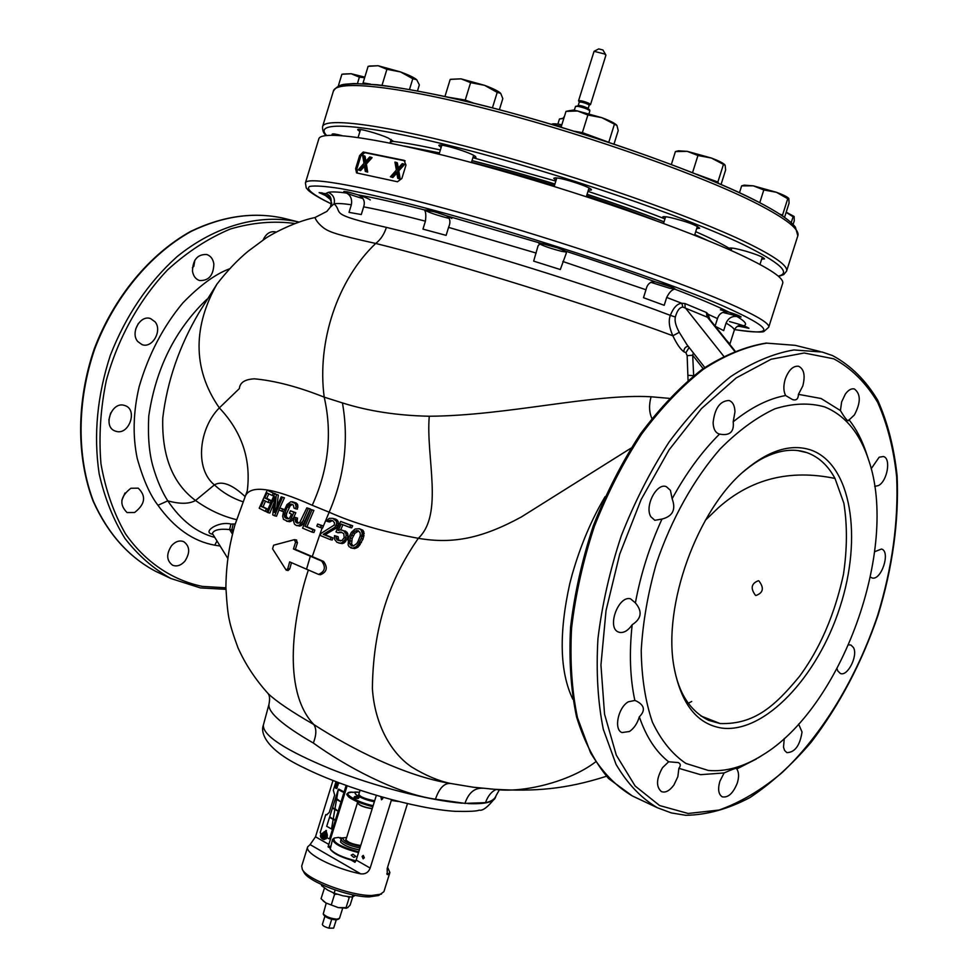 <?xml version="1.0" encoding="UTF-8"?>
<svg xmlns="http://www.w3.org/2000/svg" width="977" height="977" viewBox="0 0 977 977"><rect width="100%" height="100%" fill="white"/><g stroke="black" fill="none" stroke-linecap="round" stroke-linejoin="round"><path stroke-width="1.47" d="M124.983 492.994L121.856 500.261M110.657 412.99L108.862 420.061M138.368 323.448L135.656 329.164M194.838 260.236L193.825 266.306L192.408 267.771M213.853 264.01C213.462 275.477 208.663 280.973 199.442 280.509C195.608 279.141 193.287 276.002 192.481 271.118C192.835 259.674 197.598 254.142 206.77 254.508C210.702 255.876 213.071 259.039 213.853 264.01M229.778 268.736C215.624 273.865 199.955 285.284 182.784 302.992C163.037 326.745 148.492 354.675 139.137 386.77C133.214 411.952 132.554 435.779 137.183 458.225C143.082 479.316 150.006 494.997 157.956 505.28C174.297 528.056 193.214 541.356 214.732 545.178L220.13 546.033M263.118 239.988C266.025 233.698 270.104 230.987 275.38 231.867L276.125 232.111M171.561 545.679C175.469 541.405 179.536 540.073 183.737 541.661C189.904 546.253 190.283 552.762 184.861 561.189C180.928 565.512 176.825 566.855 172.563 565.207C166.469 560.578 166.139 554.069 171.561 545.679M130.906 488.256L138.233 488.17C146.403 496.133 145.194 504.242 134.606 512.498L127.083 512.571C119.023 504.535 120.293 496.426 130.906 488.256M124.189 405.345L125.264 405.687C137.855 409.925 129.098 435.144 116.336 431.407L115.03 430.991C102.512 426.619 111.525 401.388 124.189 405.345M155.087 321.86C162.634 330.69 152.143 348.862 141.934 344.563L137.708 341.474C130.051 332.754 140.468 314.46 150.653 318.636L155.087 321.86M206.965 299.218C175.164 329.591 155.758 368.549 148.76 416.117C147.722 436.511 149.176 453.462 153.12 466.982C157.102 480.501 161.987 491.785 167.788 500.847C181.038 520.497 196.707 532.697 214.793 537.411M651.879 418.461C649.107 412.172 648.838 404.942 651.073 396.772C593.271 393.438 507.014 415.75 429.269 416.239C397.358 415.579 368.414 411.146 342.438 402.915L324.205 397.15C298.29 386.831 275.038 380.725 254.46 378.832C244.934 379.296 239.902 382.532 239.365 388.565L219.336 407.885C191.272 367.608 194.142 324.462 216.931 284.136L198.893 312.848C179.231 346.249 167.189 381.286 162.768 417.973C161.718 455.954 172.636 483.456 195.522 500.493C208.48 509.774 222.133 516.161 236.483 519.654M245.459 495.84L247.291 490.833C251.187 459.385 241.869 431.724 219.336 407.885C198.966 428.231 194.399 468.691 214.39 484.885L195.522 500.493C189.22 504.059 179.976 504.181 167.788 500.847L157.956 505.28M235.188 523.965L230.951 524.075C218.176 520.729 201.347 532.599 212.852 534.272M245.117 496.597C232.16 484.458 221.913 480.55 214.39 484.885C222.646 492.555 232.147 498.172 242.894 501.751M467.824 803.582C484.433 804.279 493.654 802.239 495.461 797.464L496.157 795.51C494.814 799.186 491.26 801.567 485.496 802.654L464.954 803.375L435.449 799.186C395.6 793.568 344.722 765.687 313.336 743.033C282.744 725.325 267.954 712.465 268.944 704.441C269.994 699.117 269.701 695.49 268.052 693.548L268.211 693.682C276.247 701.364 291.439 711.635 313.812 724.519C280.875 689.921 294.114 613.08 308.121 570.715M595.494 761.962C569.823 781.685 522.683 793.507 494.362 789.269L473.222 787.218L450.605 783.469C405.296 776.226 350.987 748.663 313.812 724.519C316.633 728.757 316.475 734.936 313.336 743.033M321.47 525.638L320.664 527.665L321.054 525.467L323.399 526.053L329.164 512.204L312.237 505.28C272.937 487.767 250.662 484.653 245.41 495.937L234.92 524.918C231.451 538.058 226.298 556.963 225.882 587.287C226.823 603.615 227.971 614.496 229.314 619.943C230.511 626.11 233.393 635.38 237.973 647.739C245.312 664.201 255.388 679.503 268.211 693.682M286.188 570.141L272.571 548.818L273.633 545.203L294.333 539.67L295.555 542.272L293.454 548.976L321.641 561.042C326.074 567.136 325.036 571.594 318.526 574.391L289.668 561.885L287.788 568.626L286.188 570.141L288.105 570.495L289.717 568.98L291.464 562.691M318.526 574.391L320.444 574.745C326.953 571.997 327.991 567.552 323.558 561.421L295.372 549.355L297.472 542.662L296.251 540.061M312.249 556.634L322.068 528.13M322.984 525.882L317.635 524.075L321.054 525.467M276.87 506.404L278.347 495.058L274.696 493.825L276.357 494.618L274.415 512.461L281.217 496.841L282.426 497.391L274.574 515.783L272.754 514.94L274.684 496.658L267.906 512.62L266.782 512.07L274.696 493.825M279.825 507.906L284.405 497.83L281.217 496.841M274.574 515.783L276.515 516.198L278.995 509.909M267.906 512.62L269.86 513.035L273.743 503.509M284.527 509.615L279.678 507.881L282.634 509.212L281.828 511.179L278.86 509.835L279.678 507.881M286.542 521.205L289.766 521.73L292.538 520.155L295.823 512.693L290.401 510.776L293.894 512.278L290.621 519.74L287.836 521.315L283.513 519.398L282.646 516.222L283.391 512.351L286.969 504.584L290.987 501.641L295.31 503.497L296.08 506.648L295.433 508.712L294.028 508.113L293.247 504.962L291.195 504.083L289.094 504.572L287.201 507.026L284.307 514.623L285.394 517.908L287.446 518.811L289.522 518.323L291.5 514.049L289.412 513.145L290.401 510.776M295.433 508.712L297.362 509.139L297.814 505.109L296.3 503.045L292.306 501.738M288.447 518.824L286.212 516.43L286.652 513.365L290.059 505.988L292.196 504.511M298.461 523.171L297.142 521.205L297.521 518.103L294.15 517.065L295.591 517.688L295.64 521.913L297.448 523.159L299.646 522.695L306.839 507.869L308.353 508.492L303.004 520.839L299.231 525.321L296.544 525.565L294.492 524.222L293.466 520.973L294.15 517.065M296.544 525.565L301.148 525.724L303.884 523.147L310.295 508.919L306.839 507.869M312.029 532.099L313.935 532.502L314.85 530.071L306.949 526.774L313.873 510.397L310.381 509.335L311.932 509.957L305.032 526.371L312.933 529.668L312.029 532.099L302.577 528.142L310.381 509.335M275.099 493.922L267.222 490.173L273.255 493.141L272.131 495.449L267.026 492.945L264.694 497.916L269.102 500.102L268.089 502.434L263.68 500.224L261.091 506.416L263.082 506.843L265.475 501.128M268.089 502.434L270.067 502.862L271.093 500.542L266.709 498.355L268.834 493.837M267.869 509.273L263.082 506.843M261.091 506.416L267.845 509.359M266.233 509.005L265.329 511.362L259.21 508.235L267.222 490.173M320.248 527.495L316.817 526.102L317.635 524.075M265.329 511.362L266.929 511.704M273.255 493.141L275.258 493.593M272.131 495.449L273.731 495.803M264.694 497.916L266.709 498.355M269.102 500.102L271.093 500.542M276.357 494.618L278.347 495.058M282.426 497.391L284.405 497.83M281.828 511.179L283.709 511.594M282.634 509.212L284.515 509.628M291.464 518.25L293.393 518.653M290.621 519.74L292.538 520.155M293.894 512.278L295.823 512.693M285.394 517.908L287.323 518.323M284.649 517.114L286.579 517.529M284.283 516.015L286.212 516.43M284.307 514.623L286.237 515.05M284.722 512.949L286.652 513.365M287.201 507.026L289.143 507.454M288.117 505.549L290.059 505.988M289.094 504.572L291.036 504.999M290.12 504.083L292.062 504.511M296.08 506.648L298.022 507.075M295.872 504.682L297.814 505.109M295.31 503.497L297.264 503.937M294.346 502.618L296.3 503.045M287.836 521.315L289.766 521.73M289.07 520.924L290.999 521.339M312.933 529.668L314.85 530.071M305.032 526.371L306.949 526.774M311.932 509.957L313.873 510.397M320.664 527.665L322.581 528.068L323.399 526.053M631.008 448.138L521.291 517.004C482.113 538.29 453.133 544.262 418.303 538.315C383.045 531.781 353.344 523.074 329.164 512.204C344.527 476.385 348.948 439.955 342.438 402.915M330.336 539.622L332.253 540.012L333.023 537.973L325.133 534.761L336.857 527.69L338.653 523.648L337.48 520.338L335.954 519.251L332.876 518.384L336.308 521.168L336.723 523.232L334.928 527.275L323.216 534.358L331.105 537.57L330.336 539.622L320.236 535.481L320.993 533.442L334.207 525.089L334.525 522.842L332.791 520.729L330.067 520.118L327.759 521.559L326.367 520.997L329.212 518.347L332.876 518.384M327.759 521.559L329.689 521.974L332.424 520.582M338.005 532.77L335.978 531.964L340.643 521.449L350.731 525.382L349.754 527.409L341.156 524.026L338.274 530.511L340.252 529.864L343.66 530.743L345.907 533.54L346.102 535.518L345.162 539.438L342.219 542.54L340.289 543.188L336.931 542.296L334.671 539.487L334.439 537.497L334.5 535.628L336.235 536.336L336.161 538.205L337.712 540.244L341.987 540.55L344.185 537.619L343.782 533.65L341.022 532.074L338.005 532.77L341.938 532.441M340.509 541.002L338.628 539.768L338.152 536.739L334.5 535.628M338.677 543.004L342.206 543.578L344.136 542.943L347.763 538.205L347.836 533.955L346.884 532.147L341.901 530.047M340.643 529.913L342.951 524.747M349.754 527.409L351.696 527.824L352.673 525.809L340.643 521.449M350.767 547.877L354.663 548.585L358.083 547.083L363.102 538.986L363.884 532.062L362.931 530.255L359.304 528.704L360.977 529.827L362.259 533.21L361.16 538.571L358.29 544.177L356.165 546.693L352.734 548.195L349.143 546.754L348.13 544.922L348.557 537.924L351.366 532.343L355.103 529.009L359.304 528.704M353.259 546.009L356.764 543.566L358.132 541.234L360.257 535.811L360.183 532.892L358.303 530.719L355.249 530.975L352.88 532.941L350.23 538.119L349.693 543.627L351.586 545.825L353.259 546.009L351.61 544.03L352.16 538.522L354.822 533.357L358.62 530.963M669.208 398.36L651.073 396.772M330.58 199.674L325.475 195.522L319.125 192.579L325.426 193.715C330.702 194.631 332.363 199.088 330.409 207.051L326.88 211.398L314.985 217.529C316.243 221.01 319.308 224.625 324.205 228.374C329.664 231.879 335.306 234.529 375.718 243.456C337.334 279.837 316.829 342.048 324.205 397.15C332.473 433.483 328.48 469.534 312.237 505.28M688.052 380.383L687.149 355.665L685.903 352.721L683.766 351.696C680.371 349.229 676.743 343.928 672.86 335.783C669.184 327.576 668.329 320.774 670.32 315.363C673.495 307.547 677.342 303.517 681.836 303.297L684.95 303.529L706.444 312.518L708.203 314.301L709.791 319.442M782.675 283.391C784.311 278.457 770.67 269.115 741.775 255.376C687.661 229.803 575.612 190.796 479.451 164.698C383.094 138.49 320.688 129.587 318.82 138.917L305.41 182.943C306.644 175.713 368.28 186.851 464.258 213.829C560.041 240.708 672.213 278.799 726.839 302.479C756.015 315.205 769.974 323.46 768.716 327.246L782.675 283.391M363.224 152.009L404.026 160.326L405.98 165.076L401.865 178.486L397.456 181.759L356.544 172.917L355.64 168.63L359.646 155.526L363.224 152.009L364.763 152.656L360.831 156.039L356.825 169.119L357.387 173.112M405.15 160.9L364.763 152.656M365.3 171.402L367.682 172.135L366.387 164.002L372.115 157.663L369.733 156.918L365.007 162.17L363.884 155.722L362.626 155.465L364.006 163.269L358.217 169.888L359.463 170.157L364.165 164.93L365.3 171.402L366.546 171.671L365.264 163.525L370.991 157.175M365.887 161.193L365.007 156.198L363.884 155.722M358.217 169.888L360.586 170.621L364.421 166.371M397.749 178.339L400.167 179.084L398.799 170.804L404.698 164.368L402.268 163.623L397.419 168.936L396.222 162.377L394.928 162.109L396.381 170.059L390.434 176.776L391.716 177.045L396.552 171.757L397.749 178.339L399.043 178.62L397.676 170.328L403.574 163.88M398.286 167.995L397.346 162.854L396.222 162.377M390.434 176.776L392.839 177.521L396.809 173.173M367.682 172.135L366.546 171.671M360.586 170.621L359.463 170.157M366.387 164.002L365.264 163.525M400.167 179.084L399.043 178.62M392.839 177.521L391.716 177.045M398.799 170.804L397.676 170.328M325.426 193.715L328.235 192.396C331.215 191.602 337.334 191.822 346.579 193.067L343.88 191.48L347.531 191.871L358.205 194.911C363.566 197.452 365.386 201.433 363.652 206.843L361.295 214.537L349.033 212.375L351.366 204.755C352.282 199.284 350.682 195.376 346.579 193.067M424.36 209.908L434.802 211.862L446.416 215.734C450.165 218.054 450.885 221.938 448.577 227.372L446.11 235.372L422.956 229.119L425.41 221.181C426.18 215.367 425.825 211.606 424.36 209.908C396.98 202.886 374.924 197.879 358.205 194.911M540.562 243.224L557.549 247.877L565.939 251.26L566.294 253.19L560.309 269.542L533.662 261.128L538.083 245.764L540.562 243.224L446.416 215.734M655.188 281.791L672.603 287.433L674.826 289.155C672.029 289.497 669.318 292.257 666.693 297.435L664.201 305.312L643.489 297.704L645.98 289.766C647.262 284.038 650.34 281.376 655.188 281.791C628.382 271.96 598.632 261.787 565.939 251.26M708.325 317.61L708.203 314.301L717.472 318.612C719.206 313.263 723.029 311.101 728.952 312.139L741.03 316.804L736.976 316.487C731.968 315.913 728.329 318.123 726.058 323.106L723.676 330.617L715.311 326.33M738.148 325.903L743.619 325.805L748.932 328.248L737.891 326.025M330.409 207.051L334.11 203.839C335.196 198.441 333.242 194.631 328.235 192.396M351.366 204.755C342.732 203.521 336.98 203.204 334.11 203.839C344.099 213.352 325.488 213.487 386.391 227.385C458.518 244.36 597.289 287.348 670.32 315.363L675.351 317.012C677.11 310.601 679.613 307.291 682.886 307.083L708.349 317.623L734.985 350.926M717.472 318.612L715.103 326.074M704.759 367.474L686.88 344.6L679.284 332.314C675.742 325.842 674.435 320.749 675.351 317.012M605.117 496.658C591.488 519.495 580.497 545.508 572.143 574.671L569.799 583.55C558.746 633.536 559.76 672.103 572.84 699.239M688.077 375.302L693.67 375.681L692.681 355.237L693.34 352.868M606.424 776.275C565.304 789.428 534.346 791.663 494.362 789.269L489.672 788.903M331.753 203.253L329.957 198.758L325.475 195.522M679.284 332.314L672.86 335.783C598.046 307.608 451.044 261.934 375.718 243.456C380.639 239.634 384.193 234.272 386.391 227.385M688.26 346.359C685.524 346.579 684.034 348.349 683.766 351.696M734.545 351.097L706.982 316.646L706.444 312.518M723.639 356.129L685.109 307.56L684.95 303.529M797.708 450.544L806.892 452.632M834.993 478.449C828.02 465.467 818.653 456.857 806.892 452.62L804.523 451.887C793.251 448.736 780.941 450.116 767.58 456.003C760.277 459.092 752.058 464.466 742.935 472.123M700.863 715.958L720.122 723.542C754.403 724.629 774.822 706.2 799.491 676.377C813.78 656.996 832.319 625.292 843.444 574.427C847.23 548.989 847.377 525.26 843.872 503.253L835.005 478.449C789.843 469.082 751.032 478.803 718.547 507.6L705.431 520.191M673.922 666.412C678.49 693.035 690.08 711.024 708.691 720.367L720.122 723.542M721.832 728.085C696.98 724.152 681.054 703.831 674.045 667.144C662.516 605.703 697.346 509.359 745.317 470.022C769.265 450.141 791.15 443.485 810.959 450.043C851.394 464.319 862.776 537.411 840 607.047C817.737 676.829 764.686 733.605 721.832 728.085M762.023 755.416C743.497 766.969 725.581 771.977 708.264 770.438L685.854 763.416C672.323 754.232 661.173 740.493 652.428 722.198C645.382 701.535 641.645 677.672 641.217 650.633C642.842 622.349 647.873 593.344 656.336 563.582C671.272 519.446 693.743 479.218 720.147 448.944C738.221 430.772 756.454 417.411 774.834 408.838C792.823 403.22 809.469 402.585 824.771 406.945C845.276 415.433 859.931 433.202 868.736 460.277C899.292 548.671 841.686 707.971 762.023 755.416L758.274 757.798M672.139 498.734C676.121 509.554 672.738 516.332 661.979 519.068L654.822 520.301L650.926 516.821C644.209 506.599 656.629 482.382 666.351 486.68L670.405 490.32L672.139 498.734C686.147 473.076 701.95 451.521 719.536 434.093L718.95 433.935C715.311 432.567 713.369 428.818 713.112 422.711C714.737 408.239 720.049 400.826 729.062 400.497C732.787 401.877 734.753 405.663 734.973 411.867L733.202 421.783C751.118 407.348 768.594 398.604 785.618 395.526C783.42 391.215 783.298 385.72 785.239 379.064C788.683 369.941 793.141 365.679 798.612 366.265L798.465 366.228M635.392 602.907C642.622 611.443 641.547 618.722 632.168 624.755C628.284 630.385 624.181 632.949 619.845 632.449L618.575 632.082C606.461 628.077 618.221 595.237 630.507 598.791L635.392 602.907C640.704 574.183 649.571 546.241 661.979 519.068M634.855 700.46L636.43 701.083C644.588 705.284 645.553 710.535 639.324 716.837C637.346 723.468 634.061 728.353 629.469 731.492L621.97 732.567C613.544 729.538 618.123 707.397 628.37 701.791L634.855 700.46C630.018 678.038 629.127 652.807 632.168 624.755M668.647 761.779L678.233 762.573C680.725 763.696 680.932 765.614 678.868 768.337L677.843 776.703L673.922 784.983C669.599 790.833 665.422 793.043 661.405 791.602C655.897 786.741 656.275 778.767 662.516 767.678L668.647 761.779C655.946 751.814 646.176 736.829 639.324 716.837M724.116 772.941C731.797 769.51 736.072 767.971 736.939 768.337L736.78 768.96C738.954 772.184 739.137 776.862 737.317 782.98C733.177 793.336 728.146 797.953 722.223 796.817C718.449 794.386 717.668 789.221 719.866 781.307L724.116 772.941L700.558 774.676L678.868 768.337M785.618 395.526L792.567 399.605C796.34 400.717 798.282 398.97 798.429 394.354L821.071 398.506L840.428 410.572L841.637 401.889L845.386 394.012C848.39 389.982 851.382 388.284 854.362 388.944C860.871 393.926 860.884 402.585 854.423 414.907L848.17 420.806C846.717 420.281 844.14 416.874 840.428 410.572M733.202 421.783C734.301 431.919 729.746 436.023 719.536 434.093M736.78 768.96L756.369 759.007M798.624 724.079L802.032 731.993C799.943 745.561 794.875 752.437 786.851 752.632L784.543 750.397L783.517 747.161L784.275 738.453M848.671 644.844L850.93 645.028L853.495 647.58C858.233 655.811 847.438 677.024 840.305 673.434L837.826 670.991L837.045 668.756M874.684 551.7L881.498 549.037C890.987 551.492 881.217 581.107 871.972 577.92L870.422 577.102M871.179 468.728L879.178 457.199L883.391 456.515C891.293 458.14 887.397 481.087 878.506 485.545L874.708 486.399M868.162 458.543L866.66 453.987C862.337 440.578 856.438 429.147 848.989 419.719M798.429 394.354L802.789 385.976C805.451 375.559 804.047 368.988 798.612 366.265M755.477 595.323C750.287 588.362 751.252 583.501 758.384 580.729L758.897 580.888C764.27 587.922 763.318 592.795 756.027 595.481L755.477 595.323M293.454 548.976L295.372 549.355M306.497 569.298L310.332 556.255M331.105 537.57L333.023 537.973M323.216 534.358L325.133 534.761M333.841 528.264L335.77 528.667M334.928 527.275L336.857 527.69M335.929 525.773L337.859 526.188M336.283 524.967L338.213 525.382M336.723 523.232L338.653 523.648M336.308 521.168L338.25 521.596M335.538 519.911L337.48 520.338M334.012 518.836L335.954 519.251M328.858 520.582L330.788 520.997M330.067 520.118L331.997 520.533M339.678 532.013L341.608 532.428M350.731 525.382L352.673 525.809M343.66 530.743L345.589 531.158M344.954 531.732L346.884 532.147M345.907 533.54L347.836 533.955M346.102 535.518L348.032 535.933M345.834 537.802L347.763 538.205M345.162 539.438L347.079 539.841M343.745 541.258L345.663 541.649M342.219 542.54L344.136 542.943M340.289 543.188L342.206 543.578M336.235 536.336L338.152 536.739M336.161 538.205L338.091 538.596M336.711 539.365L338.628 539.768M337.712 540.244L339.63 540.647M360.977 529.827L362.931 530.255M361.917 531.635L363.884 532.062M362.259 533.21L364.213 533.637M362.088 535.078L364.042 535.494M361.808 536.41L363.762 536.825M361.16 538.571L363.102 538.986M359.499 542.247L361.429 542.65M358.29 544.177L360.22 544.58M357.46 545.288L359.389 545.679M356.165 546.693L358.083 547.083M354.749 547.56L356.666 547.95M352.734 548.195L354.663 548.585M351.476 535.262L353.418 535.665M352.88 532.941L354.822 533.357M350.23 538.119L352.16 538.522M349.497 540.684L351.427 541.087M349.693 543.627L351.61 544.03M350.255 544.812L352.172 545.215M356.556 530.523L358.51 530.951M355.249 530.975L357.191 531.403M295.591 517.688L297.521 518.103M295.201 519.385L297.13 519.801M295.225 520.802L297.142 521.205M295.64 521.913L297.57 522.329M296.471 522.732L298.388 523.147M308.353 508.492L310.295 508.919M303.004 520.839L304.934 521.254M301.966 522.744L303.884 523.147M300.843 524.136L302.76 524.539M299.231 525.321L301.148 525.724M297.936 525.699L299.854 526.102M230.951 524.075L229.607 529.558C219.593 528.581 213.853 529.888 212.363 533.491L227.8 558.392M233.503 530.084L229.607 529.558L232.465 534.126M341.926 135.608C335.868 134.02 332.595 133.544 332.119 134.179L333.059 135.18M761.669 259.149L764.527 258.905C763.587 257.232 757.224 254.618 745.451 251.077C735.95 248.451 730.478 247.486 729.037 248.195L731.077 250.454M696.686 228.557L699.691 228.264C696.271 225.064 686.428 221.461 670.149 217.48C665.484 216.54 662.992 216.393 662.65 217.028L664.946 218.946M588.313 190.295L591.366 189.978C593.186 187.877 560.981 177.191 554.875 177.899L553.751 178.302L556.084 180.281M472.941 157.578L475.933 157.309L475.506 156.576C471.989 152.815 438.539 142.703 438.832 145.5L441.14 147.454M390.299 142.092L393.34 141.274L388.101 137.977C377.952 133.373 357.46 127.84 357.68 129.733L359.915 131.59M406.09 146.465L439.442 152.962M471.976 160.692C498.075 167.287 525.711 175.091 554.887 184.103M587.043 194.362C615.437 203.729 641.095 212.901 664.006 221.901M694.769 234.663L706.554 240.061M561.836 124.763C556.45 123.737 553.104 123.529 551.822 124.164L551.541 124.299M561.372 126.277L554.313 125.129M363.029 198.624C352.709 195.608 346.334 193.263 343.892 191.565L347.531 191.871C359.414 195.034 367.01 197.733 370.295 199.943M364.055 83.704L363.065 82.874L370.539 84.132M382.019 85.292L386.904 69.318L400.521 71.932L412.795 78.722L416.727 79.748L419.341 84.889L417.509 90.885M409.51 89.432L412.795 78.722M363.065 82.874L368.121 66.326L378.111 65.728L386.904 69.318M369.453 66.045L378.111 65.728L400.521 71.932C408.899 75.034 414.297 77.635 416.727 79.748L416.947 79.98M449.31 218.359L447.478 217.981C435.901 214.94 428.195 212.241 424.336 209.86L428.524 210.214C440.847 213.462 448.602 216.21 451.777 218.457M454.659 98.653L469.229 102.072M448.284 97.211L465.235 100.069L473.857 103.196M465.235 100.069L470.609 82.654L484.616 85.341L497.208 92.388L500.7 93.365L502.813 98.616L499.394 109.68M492.42 107.861L497.208 92.388M444.95 96.479L450.202 79.406L461.022 78.844L470.609 82.654M450.91 79.259L461.022 78.844L484.616 85.341C493.177 88.541 498.539 91.215 500.688 93.352L500.688 93.352M538.852 243.285L543.762 243.847C556.121 247.108 563.766 249.807 566.672 251.944M566.452 252.066L561.665 251.345C551.272 248.671 543.762 246.106 539.145 243.676M578.445 132.518L599.353 139.198M574.439 131.26L582.377 132.64L608.818 142.312M582.377 132.64L587.873 115.005L601.795 117.667L616.939 125.471L618.221 130.564L614.008 144.046M608.781 142.276L614.264 124.726M561.091 127.169L566.001 111.39L577.566 110.987L587.873 115.005M616.634 125.093C614.606 123.09 609.66 120.611 601.795 117.667L577.566 110.987L569.799 110.572L566.001 111.39M653.332 281.339C665.911 284.686 673.202 287.262 675.205 289.082L669.709 288.276L650.719 282.28M703.245 176.971L713.808 181.368M696.467 174.224L717.887 182.027L718.559 183.383M692.546 172.648L697.944 155.514L711.341 158.018L725.154 165.296L725.63 169.986L721.063 184.458M717.887 182.027L723.322 164.844M671.37 164.441L675.412 151.557L687.307 151.362L697.944 155.514M724.8 164.759L724.739 164.698C722.956 162.915 718.486 160.692 711.341 158.018L687.307 151.362L678.502 150.8L675.412 151.557M720.403 309.77C732.323 312.958 739.186 315.376 741.006 316.988L722.699 312.408M779.622 214.073L782.528 215.123L782.895 216.247M759.764 202.691L763.806 189.965L776.446 192.286L787.743 198.722L788.842 198.49L789.062 203.179L784.543 217.395M782.528 215.123L787.743 198.722M739.479 192.725L741.653 185.862L753.328 185.838L763.806 189.965M788.805 198.453L788.647 198.294C787.059 196.719 782.992 194.716 776.446 192.286L753.328 185.838L744.132 185.141L741.653 185.862M729.453 321.543C740.664 324.572 747.149 326.819 748.883 328.309L738.05 325.939M786.143 212.339L793.092 216.772L794.13 216.491L794.277 220.753L793.092 224.466M791.211 222.683L793.092 216.772M786.204 212.18L794.093 216.454M322.459 192.957L319.125 192.652L330.275 197.171M357.448 83.509L359.377 77.171L364.653 77.708M338.262 86.135L341.877 74.276L351.183 73.739L359.377 77.171M343.049 74.032L351.183 73.739L364.824 77.134M563.827 118.388L559.455 118.986L563.9 118.144M564.169 117.289L563.265 118.229M578.079 111.073L573.45 110.071L568.626 110.816M559.455 118.986L557.867 124.103M574.305 110.218L575.526 106.395L578.103 106.383C584.173 107.714 588.093 109.204 589.864 110.865L589.033 113.588M575.526 106.395L578.665 105.699C584.331 106.933 587.995 108.325 589.644 109.876L589.864 110.865M578.164 105.626L578.176 105.614C579.825 105.26 582.768 105.992 587.018 107.8L588.117 108.716L589.204 105.247L588.105 104.319C583.855 102.512 580.9 101.791 579.251 102.145L579.202 101.681C580.008 100.826 583.122 101.51 588.581 103.733L590.242 104.747L589.216 103.44C584.087 101.254 580.533 100.375 578.543 100.814L578.714 101.168M605.862 54.981L602.919 49.974L598.706 48.911L594.077 51.317L604.616 54.004L605.911 55.237L590.535 104.551M594.065 51.317L578.543 100.814M359.133 792.298L358.4 792.262C348.704 791.724 362.247 799.797 374.374 801.702M358.388 798.368C354.224 798.148 353.076 797.525 354.944 796.499C358.815 796.267 359.963 796.89 358.388 798.368L354.59 797.953L355.127 796.707C358.119 796.304 359.28 796.78 358.632 798.136L354.59 797.953M354.785 792.115L356.532 792.237L354.126 792.347M356.532 792.225L358.07 792.249M354.175 792.2L352.978 792.31M352.941 792.408L351.598 792.213M356.581 792.054L355.567 792.078M357.264 792.237L355.091 792.017M356.434 792.042L357.081 792.054M359.145 792.249L358.241 792.262M358.278 792.164L357.497 792.091M373.129 805.683C355.237 801.861 339.74 791.59 352.428 792.152L352.404 792.237M372.787 806.794C357.155 802.178 348.74 798.392 347.543 795.425C345.736 794.069 347.214 792.97 351.964 792.152L351.915 792.225M330.776 845.984L328.064 846.864L329.933 847.938M351.219 860.139L354.981 862.3L356.19 860.065L376.328 795.425M378.71 895.433L383.9 891.683L389.884 872.534L387.271 874.574L387.185 868.541L407.458 803.668M328.064 846.864L347.128 785.862M391.521 799.711L370.161 868.064C368.524 872.376 365.386 874.317 360.757 873.865L310.1 844.604L315.51 836.801L332.974 780.538M382.752 797.293L382.752 798.685L381.506 799.784L380.883 796.768M364.336 857.769L363.151 858.844L362.088 856.499L363.273 855.425L364.336 857.769M310.1 844.604L307.645 846.912C304.409 853.348 334.049 868.577 360.757 873.865M381.494 894.065L371.663 895.506C350.047 895.775 306.815 879.422 302.32 869.408L301.698 866.086L307.645 846.912M378.551 895.506L369.257 896.886C348.874 897.142 308.195 881.755 303.92 872.266L303.847 872.131M389.884 872.534L387.588 867.234M326.916 837.643L328.956 838.718L330.69 837.961L329.518 838.669M330.69 837.961L346.908 785.777M327.051 814.794L325.781 814.574L320.224 832.477L320.969 834.26M325.414 832.148L326.44 830.56M324.584 832.025L326.013 830.438L326.916 833.613M335.99 781.71L333.328 790.283L334.659 795.058L329.261 812.437L326.636 814.818L325.781 814.574M329.823 837.924L346.114 785.496M334.256 809.103L333.072 807.735L334.329 809.127L332.876 808.345M333.059 807.723L333.01 808.345M332.717 819.068L330.128 817.615M335.941 798.453L335.893 799.076M331.521 828.997L338.347 789.208L326.709 826.286L331.521 828.997L338.225 789.208M337.126 810.617L335.624 809.078L335.306 809.677L337.065 810.629L335.624 809.078M340.008 801.323L337.297 799.125L336.98 799.736L339.947 801.335L337.297 799.125M342.903 792.029L343.086 791.407L338.97 789.196L338.653 789.795L342.842 792.029L338.97 789.196M334.244 819.911L333.951 819.031M337.92 784.177L337.089 782.137M336.723 781.991L336.21 783.639L336.894 782.601M336.43 783.762L336.845 782.43L337.663 784.421L338.616 783.835L338.274 782.809L337.761 784.14L336.967 782.088M337.138 786.461L337.944 785.349L336.161 784.446L336.381 786.167L337.883 785.655L336.54 784.372M336.491 788.549L337.297 787.438L335.514 786.534L335.734 788.256L337.236 787.743L335.893 786.461M336.479 788.28L335.514 787.535L336.015 786.729M337.126 786.192L336.161 785.447L336.662 784.641M330.189 817.004L332.656 819.068L330.006 817.615M337.944 784.519L338.274 782.809M337.175 784.885L337.065 786.204L336.015 785.252L337.175 784.885M336.528 786.973L336.418 788.292L335.367 787.34L336.528 786.973M321.225 834.871C321.348 838.01 322.276 838.547 324.022 836.471C323.9 833.332 322.96 832.807 321.225 834.871M321.653 835.469L321.812 834.602L323.045 834.651L322.972 835.518L321.494 835.64L322.19 837.313L323.192 837.106L323.253 834.297M321.812 834.602L322.74 834.273M323.253 836.959L321.97 836.764M321.494 835.64L322.728 835.701L323.289 836.825M326.599 838.095L327.185 834.712M327.344 835.396L327.173 834.676M327.234 834.59L326.88 833.699M326.758 837.936L327.051 834.15L324.816 832.038L326.831 833.589M326.513 838.242L325.903 838.938M321.836 884.722L321.543 885.663L327.625 890.059L334.146 893.186L342.964 895.799L352.147 897.118L355.323 895.335M335.148 889.998L334.146 893.186M352.856 894.847L352.147 897.118M340.582 842.027L340.631 842.125C343.819 845.484 350.047 848.085 359.341 849.953M343.037 837.863L340.973 839.219L340.558 841.979C343.745 845.349 350.01 847.975 359.365 849.868M340.973 839.219C342.475 842.638 348.801 845.569 359.939 847.999M346.652 837.509L343.086 837.839C342.548 840.928 348.325 843.81 360.415 846.485M346.2 838.974L345.736 839.414C347.507 842.211 352.331 844.201 360.195 845.398L360.745 845.41M323.216 900.953L325.805 902.919L338.274 907.609L346.176 908.207M324.486 887.983L321.042 898.693L325.805 902.919L338.274 907.609L347.702 907.657L350.169 905.007L352.685 896.947M333.181 892.807L334.586 894.309L331.301 904.873M334.586 894.309L337.175 894.236M347.519 896.617L349.229 897.509L349.717 896.886M349.229 897.509L345.943 908.036M322.508 924.193L322.386 924.389C322.593 925.732 324.779 926.978 328.931 928.15L333.645 928.126L336.283 919.833M336.235 919.833L333.645 928.126M324.022 915.339L324.034 915.376C326.538 917.83 330.458 919.32 335.795 919.846L337.553 919.552M326.22 903.163L323.24 913.959C326.159 916.817 330.727 918.563 336.967 919.174L339.52 918.307L342.646 908.28M331.704 919.247L328.931 928.15M341.229 838.828L338.701 837.399L334.281 838.034C332.241 842.186 340.387 846.803 358.73 851.895M358.498 852.628C342.5 848.39 333.841 843.994 332.522 839.426L334.207 838.071M332.449 839.756L330.263 849.05C334.097 853.58 342.634 857.513 355.884 860.847M351.17 855.168L352.99 854.203L355.884 856.438L353.796 857.391L351.17 855.168M330.202 846.949L330.751 846.045M355.677 861.262C342.756 858.026 334.415 854.203 330.666 849.782L330.629 849.709M343.025 837.875L339.764 837.997M341.877 838.449L340.362 837.582M225.882 587.824L202.166 586.371C172.099 580.057 145.304 562.117 125.508 533.869C113.747 513.316 105.577 489.978 100.973 463.855C98.689 436.67 100.472 408.862 106.31 380.444C117.899 338.262 139.393 299.597 167.592 269.872C187.364 251.883 208.272 238.266 230.316 229.021C252.469 222.512 273.963 220.668 294.798 223.489M217.004 540.977L214.745 545.178M496.389 789.416C491.529 791.48 487.889 795.901 485.496 802.654M482.736 788.231C474.504 787.804 468.581 792.848 464.954 803.375M462.023 803.179C429.05 800.468 374.386 786.351 330.898 769.082C285.296 750.202 262.789 735.559 263.35 725.166L268.944 704.441M429.269 416.239C425.703 456.723 443.973 514.171 418.303 538.315C394.097 573.377 373.214 618.673 372.384 688.419C374.777 725.74 392.058 753.89 411.805 767.092C425.593 775.494 438.526 780.953 450.605 783.469C444.291 782.919 439.247 788.158 435.449 799.186M359.646 155.526L360.831 156.039M355.64 168.63L356.825 169.119M404.026 160.326L404.869 160.692M305.41 182.943L306.228 187.902L308.414 190.478C312.86 194.252 320.59 198.758 331.63 204.034C313.361 195.07 305.288 188.866 309.697 186.412C314.96 185.483 325.231 186.204 340.497 188.573C358.596 191.919 381.042 196.902 407.824 203.509C506.623 228.337 656.862 277.297 722.369 305.63C773.198 328.357 777.265 336.344 734.557 329.591M674.826 289.155C698.787 298.351 716.825 306.021 728.952 312.139M736.976 316.487C745.402 321.531 747.613 324.645 743.619 325.805M739.406 326.33L737.33 326.33M726.058 323.106C731.981 326.526 734.716 328.968 734.24 330.421L729.892 344.087L726.253 340.008M666.693 297.435L681.836 303.297L682.886 307.083M562.825 261.482L645.98 289.766M448.577 227.372L536.178 253.067M363.652 206.843C379.442 209.811 400.02 214.586 425.41 221.181M687.149 355.665L692.681 355.237L703.122 368.622M689.139 347.482L685.903 352.721M833.784 358.828L804.193 352.99L771.109 359.243L736.194 377.928L701.462 408.606L669.086 449.86L641.205 499.406L619.711 554.167L606.033 610.588L600.94 665.044L604.543 714.15L616.292 755.123L635.123 785.984L659.609 805.549L688.138 813.475L719.06 810.043C740.358 802.483 761.327 790.039 781.979 772.709C822.463 734.606 856.707 677.635 877.664 615.339C892.245 567.466 898.584 521.364 896.666 477.02C893.699 448.968 887.336 424.042 877.602 402.243C865.976 382.764 851.358 368.292 833.784 358.828M832.282 355.494L822.194 352.038L793.898 349.949C773.54 353.418 752.534 362.259 730.857 376.499C709.253 393.755 688.638 415.64 669.025 442.117C650.487 470.804 634.562 502.056 621.262 535.872C609.856 570.397 602.088 604.665 597.948 638.702C596.031 671.761 597.814 701.962 603.298 729.282L616.072 764.417C627.503 783.798 641.278 798.246 657.411 807.759L671.248 812.901L685.817 815.307C706.908 814.94 728.28 809.017 749.957 797.55C771.366 783.298 791.749 764.893 811.093 742.325C839.316 705.406 861.629 663.078 878.018 615.339C892.697 567.136 899.072 520.668 897.118 475.946C894.089 447.613 887.629 422.369 877.712 400.216C865.83 380.322 850.808 365.459 832.624 355.604M820.179 351.537L795.193 345.333L766.725 343.147C746.281 346.481 725.215 355.152 703.525 369.147C681.909 386.135 661.344 407.69 641.804 433.8C623.363 462.097 607.56 492.945 594.395 526.334C583.147 560.444 575.551 594.321 571.582 628.003C569.847 660.721 571.814 690.641 577.48 717.741L590.499 752.644C602.088 771.94 616.011 786.363 632.278 795.913L634.085 796.768M287.788 568.626L289.717 568.98M295.555 542.272L297.472 542.662M321.641 561.042L323.558 561.421M233.051 524.6L231.744 530.071L232.99 532.05M200.163 587.849L170.914 578.518C153.548 568.834 138.233 555.486 124.971 538.449C113.234 519.508 104.624 497.928 99.141 473.686C93.438 435.156 97.175 395.661 110.364 355.213C125.886 315.608 148.077 282.793 176.935 256.756C215.722 225.223 260.248 213.377 298.828 222.023M157.431 572.168L155.514 571.264C128.72 557 108.044 533.735 93.499 501.482C76.67 457.285 76.78 401.242 94.732 348.96C114.358 297.301 150.067 254.313 191.162 231.39C222.89 216.125 253.568 211.704 283.196 218.152L297.582 221.73M338.274 87.148C348.581 78.307 415.091 87.002 508.406 112.111C601.588 137.159 705.614 174.798 756.638 201.152M333.389 91.117C335.954 79.479 399.178 85.964 495.95 111.317C592.514 136.585 704.454 176.593 757.993 204.193C786.583 219.056 799.87 229.583 797.83 235.775L795.376 227.079C790.039 220.277 777.289 211.704 757.126 201.323C694.158 168.508 549.294 119.389 448.125 97.175C420.562 91.325 396.918 87.185 377.22 84.755L354.04 83.534L345.504 84.181C340.155 84.62 336.112 86.929 333.389 91.117L322.557 126.68C324.596 116.751 387.222 125.032 483.676 151.02C579.935 176.91 691.96 216.173 745.927 242.259C774.749 256.292 788.292 265.939 786.558 271.191L797.83 235.775M326.587 135.449C311.785 120.147 362.992 123.273 461.865 148.614C560.432 173.796 685.28 216.638 742.923 244.421C779.756 262.471 791.529 273.047 778.254 276.149M695.722 231.647C710.023 237.948 721.124 243.468 729.037 248.195M587.983 191.37C616.206 200.676 641.791 209.823 664.726 218.824M472.905 157.688L555.828 181.111M393.255 141.396C405.614 142.911 421.331 145.768 440.371 149.957M694.794 234.578L708.093 240.696M404.478 146.11L439.479 152.876M472.013 160.594C498.099 167.201 525.736 175.005 554.924 184.006M587.079 194.264C615.461 203.631 641.12 212.815 664.042 221.816M654.651 220.143C634.207 212.168 611.517 204.059 586.591 195.815M554.447 185.545C525.003 176.471 497.354 168.716 471.488 162.292M372.787 806.77C356.532 802.373 348.239 798.209 347.946 794.289M358.767 794.826L359.548 795.657C362.919 797.904 367.95 799.626 374.643 800.81C363.749 798.588 358.547 796.182 359.035 793.605M358.217 798.429L355.494 797.452L354.944 798.16M355.372 798.331L357.838 798.453M388.016 874.549L386.77 873.841M328.907 844.458L315.51 836.801M370.161 868.064L356.19 860.065M391.264 800.456L398.189 801.433M325.573 831.659L324.718 831.622M320.957 834.578C323.363 831.708 324.657 832.441 324.828 836.788C322.422 839.658 321.128 838.925 320.957 834.578M323.875 831.989L325.732 833.247L326.281 836.092L323.485 839.451C320.725 838.022 319.858 836.349 320.908 834.456L324.816 832.038M321.616 838.181L324.437 839.499L327.026 837.13M323.155 834.944L321.836 834.883M323.033 836.336L321.714 836.275M321.531 836.178L322.764 836.227M323.949 839.414L326.611 838.205M372.213 808.626L371.431 808.602C363.847 807.344 359.182 805.463 357.423 802.923L357.362 801.812M372.261 808.467L371.492 808.455C364.299 807.307 359.609 805.463 357.423 802.911L345.87 840.037M496.157 795.498L499.503 789.611M495.461 797.464C488.158 806.88 482.711 811.105 479.109 810.153C476.947 811.228 469.033 811.618 455.38 811.337C416.349 809.041 346.42 788.891 304.14 767.861C263.021 748.48 260.798 731.187 263.35 725.166M734.533 329.628C753.426 332.143 763.306 332.693 764.185 331.264L768.716 327.246M738.71 325.72C736.499 326.672 735.009 328.248 734.24 330.421M216.931 284.136C227.165 270.873 237.594 259.894 248.219 251.174L265.011 238.742C270.263 234.895 293.723 221.901 314.96 217.541M743.741 471.402L745.317 470.022M832.563 355.579L822.194 352.038M657.411 807.759L632.278 795.913L608.647 778.62C594.944 762.451 584.246 741.885 576.564 716.923C570.861 689.774 568.858 659.89 570.568 627.246C574.5 593.686 582.072 559.919 593.271 525.944C606.375 492.689 622.129 461.962 640.533 433.764C660.037 407.727 680.627 386.208 702.292 369.221C724.079 355.188 745.353 346.481 766.127 343.086L795.193 345.333M688.297 703.232L691.704 701.486M294.736 539.658L296.666 540.049M225.907 589.326L200.432 587.922L170.914 578.518L155.514 571.264C128.524 556.878 107.726 533.527 93.133 501.201C76.255 456.955 76.365 400.973 94.281 348.801C113.869 297.24 149.53 254.325 190.698 231.378C222.512 216.088 253.336 211.679 283.196 218.152M322.557 126.68C322.41 130.637 323.619 133.58 326.196 135.498M786.558 271.191L783.701 274.622L778.547 276.406M360.537 129.538L358.119 137.464M391.118 139.418L389.994 143.069M441.836 145.219L439.076 154.195M473.625 155.343L471.415 162.524M556.792 177.985L554.154 186.46M589.033 187.999L586.322 196.67M665.642 216.735L663.542 223.391M697.383 226.359L694.586 235.249M731.846 248.036L731.065 250.478M762.304 257.146L759.984 264.462M334.818 134.044L334.464 135.205M564.474 116.3L563.485 117.606M578.176 105.614L579.251 102.145M303.92 872.266L302.32 869.408M328.956 838.718L329.823 838.754M327.222 836.678L327.332 835.86M327.161 834.248L326.843 833.479M346.017 908.244L346.652 908.134M324.034 915.376L323.24 913.959M337.517 919.565L338.97 918.856M358.632 794.899L360.049 790.32M322.386 924.389L324.901 916.292M332.522 839.426L332.314 840.086M330.666 849.782L330.263 849.05"/></g></svg>
